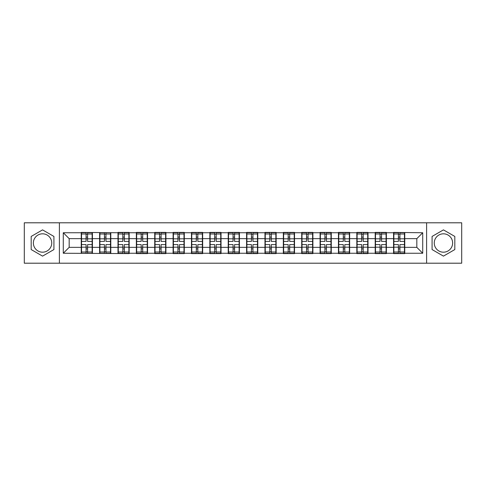 <?xml version="1.0" encoding="UTF-8"?>
<svg xmlns="http://www.w3.org/2000/svg" width="486" height="486" viewBox="0 0 486 486"><rect width="100%" height="100%" fill="white"/><g stroke="black" fill="none" stroke-linecap="round" stroke-linejoin="round"><path stroke-width="0.73" d="M443.445 233.815A9.185 9.185 0 0 0 434.259 243A9.185 9.185 0 0 0 443.445 252.185A9.185 9.185 0 0 0 452.63 243A9.185 9.185 0 0 0 443.445 233.815M42.555 252.185A9.185 9.185 0 0 1 33.37 243A9.185 9.185 0 0 1 42.555 233.815A9.185 9.185 0 0 1 51.741 243A9.185 9.185 0 0 1 42.555 252.185M426.605 263.199L461.7 263.199L461.7 222.801L426.605 222.801L426.605 263.199L59.395 263.199L59.395 222.801L24.3 222.801L24.3 263.199L59.395 263.199M426.605 222.801L59.395 222.801M416.83 247.356L416.83 238.644L404.759 238.644L404.759 247.356L416.83 247.356L422.717 253.249L422.717 232.751L393.569 232.399L393.569 238.644L386.388 238.644L386.388 247.356L393.569 247.356L393.569 238.644M422.717 253.249L404.759 253.249L404.759 253.601L393.569 253.601L393.569 253.249L386.388 253.249L386.388 253.601L375.198 253.601L375.198 253.249L368.011 253.249L368.011 253.601L356.827 253.601L356.827 253.249L349.641 253.249L349.641 253.601L338.45 253.601L338.45 253.249L331.27 253.249L331.27 253.601L320.08 253.601L320.08 253.249L312.899 253.249L312.899 253.601L301.709 253.601L301.709 253.249L294.522 253.249L294.522 253.601L283.338 253.601L283.338 253.249L276.151 253.249L276.151 253.601L264.967 253.601L264.967 253.249L257.78 253.249L257.78 253.601L246.59 253.601L246.59 253.249L239.41 253.249L239.41 253.601L228.22 253.601L228.22 253.249L221.033 253.249L221.033 253.601L209.849 253.601L209.849 253.249L202.662 253.249L202.662 253.601L191.478 253.601L191.478 253.249L184.291 253.249L184.291 253.601L173.101 253.601L173.101 253.249L165.92 253.249L165.92 253.601L154.73 253.601L154.73 253.249L147.55 253.249L147.55 253.601L136.359 253.601L136.359 253.249L129.173 253.249L129.173 253.601L63.283 253.249L63.283 232.751L81.241 232.751L81.241 238.644L69.17 238.644L69.17 247.356L81.241 247.356L81.241 238.644M393.569 232.751L386.388 232.751L386.388 232.399L375.198 232.399L375.198 232.751L368.011 232.751L368.011 232.399L356.827 232.399L356.827 232.751L349.641 232.751L349.641 232.399L338.45 232.399L338.45 232.751L331.27 232.751L331.27 232.399L320.08 232.399L320.08 232.751L312.899 232.751L312.899 232.399L301.709 232.399L301.709 232.751L294.522 232.751L294.522 232.399L283.338 232.399L283.338 232.751L276.151 232.751L276.151 232.399L264.967 232.399L264.967 232.751L257.78 232.751L257.78 232.399L246.59 232.399L246.59 232.751L239.41 232.751L239.41 232.399L228.22 232.399L228.22 232.751L221.033 232.751L221.033 232.399L209.849 232.399L209.849 232.751L202.662 232.751L202.662 232.399L191.478 232.399L191.478 232.751L184.291 232.751L184.291 232.399L173.101 232.399L173.101 232.751L165.92 232.751L165.92 232.399L154.73 232.399L154.73 232.751L147.55 232.751L147.55 232.399L136.359 232.399L136.359 232.751L129.173 232.751L129.173 232.399L117.989 232.399L117.989 232.751L81.241 232.399L81.241 232.751M393.569 247.356L393.569 253.249M386.388 247.356L386.388 253.249M386.388 232.751L386.388 238.644M368.011 247.356L375.198 247.356L375.198 238.644L368.011 238.644L368.011 253.249M375.198 247.356L375.198 253.249M375.198 232.751L375.198 238.644M368.011 232.751L368.011 238.644M349.641 247.356L356.827 247.356L356.827 238.644L349.641 238.644L349.641 253.249M356.827 247.356L356.827 253.249M356.827 232.751L356.827 238.644M349.641 232.751L349.641 238.644M331.27 247.356L338.45 247.356L338.45 238.644L331.27 238.644L331.27 253.249M338.45 247.356L338.45 253.249M338.45 232.751L338.45 238.644M331.27 232.751L331.27 238.644M312.899 247.356L320.08 247.356L320.08 238.644L312.899 238.644L312.899 253.249M320.08 247.356L320.08 253.249M320.08 232.751L320.08 238.644M312.899 232.751L312.899 238.644M294.522 247.356L301.709 247.356L301.709 238.644L294.522 238.644L294.522 253.249M301.709 247.356L301.709 253.249M301.709 232.751L301.709 238.644M294.522 232.751L294.522 238.644M276.151 247.356L283.338 247.356L283.338 238.644L276.151 238.644L276.151 253.249M283.338 247.356L283.338 253.249M283.338 232.751L283.338 238.644M276.151 232.751L276.151 238.644M257.78 247.356L264.967 247.356L264.967 238.644L257.78 238.644L257.78 253.249M264.967 247.356L264.967 253.249M264.967 232.751L264.967 238.644M257.78 232.751L257.78 238.644M239.41 247.356L246.59 247.356L246.59 238.644L239.41 238.644L239.41 253.249M246.59 247.356L246.59 253.249M246.59 232.751L246.59 238.644M239.41 232.751L239.41 238.644M221.033 247.356L228.22 247.356L228.22 238.644L221.033 238.644L221.033 253.249M228.22 247.356L228.22 253.249M228.22 232.751L228.22 238.644M221.033 232.751L221.033 238.644M202.662 247.356L209.849 247.356L209.849 238.644L202.662 238.644L202.662 253.249M209.849 247.356L209.849 253.249M209.849 232.751L209.849 238.644M202.662 232.751L202.662 238.644M184.291 247.356L191.478 247.356L191.478 238.644L184.291 238.644L184.291 253.249M191.478 247.356L191.478 253.249M191.478 232.751L191.478 238.644M184.291 232.751L184.291 238.644M165.92 247.356L173.101 247.356L173.101 238.644L165.92 238.644L165.92 253.249M173.101 247.356L173.101 253.249M173.101 232.751L173.101 238.644M165.92 232.751L165.92 238.644M147.55 247.356L154.73 247.356L154.73 238.644L147.55 238.644L147.55 253.249M154.73 247.356L154.73 253.249M154.73 232.751L154.73 238.644M147.55 232.751L147.55 238.644M129.173 247.356L136.359 247.356L136.359 238.644L129.173 238.644L129.173 253.249M136.359 247.356L136.359 253.249M136.359 232.751L136.359 238.644M129.173 232.751L129.173 238.644M110.802 247.356L117.989 247.356L117.989 238.644L110.802 238.644L110.802 253.249M117.989 247.356L117.989 253.249M117.989 232.751L117.989 238.644M110.802 232.751L110.802 238.644M92.431 247.356L99.612 247.356L99.612 238.644L92.431 238.644L92.431 253.249M99.612 247.356L99.612 253.249M99.612 232.751L99.612 238.644M92.431 232.751L92.431 238.644M81.241 247.356L81.241 253.249M69.17 247.356L63.283 253.249M63.283 232.751L69.17 238.644M404.759 247.356L404.759 253.249M404.759 232.751L404.759 238.644M422.717 232.751L416.83 238.644M42.555 229.878L31.189 236.439L31.189 249.561L42.555 256.122L53.922 249.561L53.922 236.439L42.555 229.878M432.078 249.561L443.445 256.122L454.811 249.561L454.811 236.439L443.445 229.878L432.078 236.439L432.078 249.561M81.539 238.826L86.071 238.826L86.071 232.697L81.539 232.697L81.539 244.592L86.071 244.592L86.071 247.174L87.602 247.161L87.602 244.592L92.133 244.592L92.133 232.697L87.602 232.697L87.602 233.991L92.133 233.991M86.071 237.119L87.602 237.119M87.602 234.167L86.071 234.167M81.539 241.408L86.071 241.408L86.071 238.826L87.602 238.839L87.602 241.408L92.133 241.408M81.539 233.991L86.071 233.991M86.071 251.833L87.602 251.833M86.071 248.881L87.602 248.881M81.539 253.303L86.071 253.303L86.071 252.009L81.539 252.009L81.539 253.303M81.539 244.592L81.539 247.174L86.071 247.174L86.071 252.009M81.539 247.174L81.539 252.009M92.133 244.592L92.133 253.303L87.602 253.303L87.602 252.009L92.133 252.009M92.133 247.174L87.602 247.174L87.602 252.009M92.133 238.826L87.602 238.826L87.602 233.991M99.909 238.826L104.441 238.826L104.441 232.697L99.909 232.697L99.909 244.592L104.441 244.592L104.441 247.174L105.972 247.161L105.972 244.592L110.51 244.592L110.51 232.697L105.972 232.697L105.972 233.991L110.51 233.991M104.441 237.119L105.972 237.119M105.972 234.167L104.441 234.167M99.909 241.408L104.441 241.408L104.441 238.826L105.972 238.839L105.972 241.408L110.51 241.408M99.909 233.991L104.441 233.991M104.441 251.833L105.972 251.833M104.441 248.881L105.972 248.881M99.909 253.303L104.441 253.303L104.441 252.009L99.909 252.009L99.909 253.303M99.909 244.592L99.909 247.174L104.441 247.174L104.441 252.009M99.909 247.174L99.909 252.009M110.51 244.592L110.51 253.303L105.972 253.303L105.972 252.009L110.51 252.009M110.51 247.174L105.972 247.174L105.972 252.009M110.51 238.826L105.972 238.826L105.972 233.991M118.28 238.826L122.812 238.826L122.812 232.697L118.28 232.697L118.28 244.592L122.812 244.592L122.812 247.174L124.343 247.161L124.343 244.592L128.881 244.592L128.881 232.697L124.343 232.697L124.343 233.991L128.881 233.991M122.812 237.119L124.343 237.119M124.343 234.167L122.812 234.167M118.28 241.408L122.812 241.408L122.812 238.826L124.343 238.839L124.343 241.408L128.881 241.408M118.28 233.991L122.812 233.991M122.812 251.833L124.343 251.833M122.812 248.881L124.343 248.881M118.28 253.303L122.812 253.303L122.812 252.009L118.28 252.009L118.28 253.303M118.28 244.592L118.28 247.174L122.812 247.174L122.812 252.009M118.28 247.174L118.28 252.009M128.881 244.592L128.881 253.303L124.343 253.303L124.343 252.009L128.881 252.009M128.881 247.174L124.343 247.174L124.343 252.009M128.881 238.826L124.343 238.826L124.343 233.991M136.651 238.826L141.189 238.826L141.189 232.697L136.651 232.697L136.651 244.592L141.189 244.592L141.189 247.174L142.72 247.161L142.72 244.592L147.252 244.592L147.252 232.697L142.72 232.697L142.72 233.991L147.252 233.991M141.189 237.119L142.72 237.119M142.72 234.167L141.189 234.167M136.651 241.408L141.189 241.408L141.189 238.826L142.72 238.839L142.72 241.408L147.252 241.408M136.651 233.991L141.189 233.991M141.189 251.833L142.72 251.833M141.189 248.881L142.72 248.881M136.651 253.303L141.189 253.303L141.189 252.009L136.651 252.009L136.651 253.303M136.651 244.592L136.651 247.174L141.189 247.174L141.189 252.009M136.651 247.174L136.651 252.009M147.252 244.592L147.252 253.303L142.72 253.303L142.72 252.009L147.252 252.009M147.252 247.174L142.72 247.174L142.72 252.009M147.252 238.826L142.72 238.826L142.72 233.991M155.028 238.826L159.56 238.826L159.56 232.697L155.028 232.697L155.028 244.592L159.56 244.592L159.56 247.174L161.091 247.161L161.091 244.592L165.623 244.592L165.623 232.697L161.091 232.697L161.091 233.991L165.623 233.991M159.56 237.119L161.091 237.119M161.091 234.167L159.56 234.167M155.028 241.408L159.56 241.408L159.56 238.826L161.091 238.839L161.091 241.408L165.623 241.408M155.028 233.991L159.56 233.991M159.56 251.833L161.091 251.833M159.56 248.881L161.091 248.881M155.028 253.303L159.56 253.303L159.56 252.009L155.028 252.009L155.028 253.303M155.028 244.592L155.028 247.174L159.56 247.174L159.56 252.009M155.028 247.174L155.028 252.009M165.623 244.592L165.623 253.303L161.091 253.303L161.091 252.009L165.623 252.009M165.623 247.174L161.091 247.174L161.091 252.009M165.623 238.826L161.091 238.826L161.091 233.991M173.399 238.826L177.931 238.826L177.931 232.697L173.399 232.697L173.399 244.592L177.931 244.592L177.931 247.174L179.462 247.161L179.462 244.592L184 244.592L184 232.697L179.462 232.697L179.462 233.991L184 233.991M177.931 237.119L179.462 237.119M179.462 234.167L177.931 234.167M173.399 241.408L177.931 241.408L177.931 238.826L179.462 238.839L179.462 241.408L184 241.408M173.399 233.991L177.931 233.991M177.931 251.833L179.462 251.833M177.931 248.881L179.462 248.881M173.399 253.303L177.931 253.303L177.931 252.009L173.399 252.009L173.399 253.303M173.399 244.592L173.399 247.174L177.931 247.174L177.931 252.009M173.399 247.174L173.399 252.009M184 244.592L184 253.303L179.462 253.303L179.462 252.009L184 252.009M184 247.174L179.462 247.174L179.462 252.009M184 238.826L179.462 238.826L179.462 233.991M191.77 238.826L196.301 238.826L196.301 232.697L191.77 232.697L191.77 244.592L196.301 244.592L196.301 247.174L197.832 247.161L197.832 244.592L202.37 244.592L202.37 232.697L197.832 232.697L197.832 233.991L202.37 233.991M196.301 237.119L197.832 237.119M197.832 234.167L196.301 234.167M191.77 241.408L196.301 241.408L196.301 238.826L197.832 238.839L197.832 241.408L202.37 241.408M191.77 233.991L196.301 233.991M196.301 251.833L197.832 251.833M196.301 248.881L197.832 248.881M191.77 253.303L196.301 253.303L196.301 252.009L191.77 252.009L191.77 253.303M191.77 244.592L191.77 247.174L196.301 247.174L196.301 252.009M191.77 247.174L191.77 252.009M202.37 244.592L202.37 253.303L197.832 253.303L197.832 252.009L202.37 252.009M202.37 247.174L197.832 247.174L197.832 252.009M202.37 238.826L197.832 238.826L197.832 233.991M210.14 238.826L214.678 238.826L214.678 232.697L210.14 232.697L210.14 244.592L214.678 244.592L214.678 247.174L216.209 247.161L216.209 244.592L220.741 244.592L220.741 232.697L216.209 232.697L216.209 233.991L220.741 233.991M214.678 237.119L216.209 237.119M216.209 234.167L214.678 234.167M210.14 241.408L214.678 241.408L214.678 238.826L216.209 238.839L216.209 241.408L220.741 241.408M210.14 233.991L214.678 233.991M214.678 251.833L216.209 251.833M214.678 248.881L216.209 248.881M210.14 253.303L214.678 253.303L214.678 252.009L210.14 252.009L210.14 253.303M210.14 244.592L210.14 247.174L214.678 247.174L214.678 252.009M210.14 247.174L210.14 252.009M220.741 244.592L220.741 253.303L216.209 253.303L216.209 252.009L220.741 252.009M220.741 247.174L216.209 247.174L216.209 252.009M220.741 238.826L216.209 238.826L216.209 233.991M228.517 238.826L233.049 238.826L233.049 232.697L228.517 232.697L228.517 244.592L233.049 244.592L233.049 247.174L234.58 247.161L234.58 244.592L239.112 244.592L239.112 232.697L234.58 232.697L234.58 233.991L239.112 233.991M233.049 237.119L234.58 237.119M234.58 234.167L233.049 234.167M228.517 241.408L233.049 241.408L233.049 238.826L234.58 238.839L234.58 241.408L239.112 241.408M228.517 233.991L233.049 233.991M233.049 251.833L234.58 251.833M233.049 248.881L234.58 248.881M228.517 253.303L233.049 253.303L233.049 252.009L228.517 252.009L228.517 253.303M228.517 244.592L228.517 247.174L233.049 247.174L233.049 252.009M228.517 247.174L228.517 252.009M239.112 244.592L239.112 253.303L234.58 253.303L234.58 252.009L239.112 252.009M239.112 247.174L234.58 247.174L234.58 252.009M239.112 238.826L234.58 238.826L234.58 233.991M246.888 238.826L251.42 238.826L251.42 232.697L246.888 232.697L246.888 244.592L251.42 244.592L251.42 247.174L252.951 247.161L252.951 244.592L257.483 244.592L257.483 232.697L252.951 232.697L252.951 233.991L257.483 233.991M251.42 237.119L252.951 237.119M252.951 234.167L251.42 234.167M246.888 241.408L251.42 241.408L251.42 238.826L252.951 238.839L252.951 241.408L257.483 241.408M246.888 233.991L251.42 233.991M251.42 251.833L252.951 251.833M251.42 248.881L252.951 248.881M246.888 253.303L251.42 253.303L251.42 252.009L246.888 252.009L246.888 253.303M246.888 244.592L246.888 247.174L251.42 247.174L251.42 252.009M246.888 247.174L246.888 252.009M257.483 244.592L257.483 253.303L252.951 253.303L252.951 252.009L257.483 252.009M257.483 247.174L252.951 247.174L252.951 252.009M257.483 238.826L252.951 238.826L252.951 233.991M265.259 238.826L269.791 238.826L269.791 232.697L265.259 232.697L265.259 244.592L269.791 244.592L269.791 247.174L271.322 247.161L271.322 244.592L275.86 244.592L275.86 232.697L271.322 232.697L271.322 233.991L275.86 233.991M269.791 237.119L271.322 237.119M271.322 234.167L269.791 234.167M265.259 241.408L269.791 241.408L269.791 238.826L271.322 238.839L271.322 241.408L275.86 241.408M265.259 233.991L269.791 233.991M269.791 251.833L271.322 251.833M269.791 248.881L271.322 248.881M265.259 253.303L269.791 253.303L269.791 252.009L265.259 252.009L265.259 253.303M265.259 244.592L265.259 247.174L269.791 247.174L269.791 252.009M265.259 247.174L265.259 252.009M275.86 244.592L275.86 253.303L271.322 253.303L271.322 252.009L275.86 252.009M275.86 247.174L271.322 247.174L271.322 252.009M275.86 238.826L271.322 238.826L271.322 233.991M283.63 238.826L288.168 238.826L288.168 232.697L283.63 232.697L283.63 244.592L288.168 244.592L288.168 247.174L289.699 247.161L289.699 244.592L294.23 244.592L294.23 232.697L289.699 232.697L289.699 233.991L294.23 233.991M288.168 237.119L289.699 237.119M289.699 234.167L288.168 234.167M283.63 241.408L288.168 241.408L288.168 238.826L289.699 238.839L289.699 241.408L294.23 241.408M283.63 233.991L288.168 233.991M288.168 251.833L289.699 251.833M288.168 248.881L289.699 248.881M283.63 253.303L288.168 253.303L288.168 252.009L283.63 252.009L283.63 253.303M283.63 244.592L283.63 247.174L288.168 247.174L288.168 252.009M283.63 247.174L283.63 252.009M294.23 244.592L294.23 253.303L289.699 253.303L289.699 252.009L294.23 252.009M294.23 247.174L289.699 247.174L289.699 252.009M294.23 238.826L289.699 238.826L289.699 233.991M302 238.826L306.538 238.826L306.538 232.697L302 232.697L302 244.592L306.538 244.592L306.538 247.174L308.069 247.161L308.069 244.592L312.601 244.592L312.601 232.697L308.069 232.697L308.069 233.991L312.601 233.991M306.538 237.119L308.069 237.119M308.069 234.167L306.538 234.167M302 241.408L306.538 241.408L306.538 238.826L308.069 238.839L308.069 241.408L312.601 241.408M302 233.991L306.538 233.991M306.538 251.833L308.069 251.833M306.538 248.881L308.069 248.881M302 253.303L306.538 253.303L306.538 252.009L302 252.009L302 253.303M302 244.592L302 247.174L306.538 247.174L306.538 252.009M302 247.174L302 252.009M312.601 244.592L312.601 253.303L308.069 253.303L308.069 252.009L312.601 252.009M312.601 247.174L308.069 247.174L308.069 252.009M312.601 238.826L308.069 238.826L308.069 233.991M320.377 238.826L324.909 238.826L324.909 232.697L320.377 232.697L320.377 244.592L324.909 244.592L324.909 247.174L326.44 247.161L326.44 244.592L330.972 244.592L330.972 232.697L326.44 232.697L326.44 233.991L330.972 233.991M324.909 237.119L326.44 237.119M326.44 234.167L324.909 234.167M320.377 241.408L324.909 241.408L324.909 238.826L326.44 238.839L326.44 241.408L330.972 241.408M320.377 233.991L324.909 233.991M324.909 251.833L326.44 251.833M324.909 248.881L326.44 248.881M320.377 253.303L324.909 253.303L324.909 252.009L320.377 252.009L320.377 253.303M320.377 244.592L320.377 247.174L324.909 247.174L324.909 252.009M320.377 247.174L320.377 252.009M330.972 244.592L330.972 253.303L326.44 253.303L326.44 252.009L330.972 252.009M330.972 247.174L326.44 247.174L326.44 252.009M330.972 238.826L326.44 238.826L326.44 233.991M338.748 238.826L343.28 238.826L343.28 232.697L338.748 232.697L338.748 244.592L343.28 244.592L343.28 247.174L344.811 247.161L344.811 244.592L349.349 244.592L349.349 232.697L344.811 232.697L344.811 233.991L349.349 233.991M343.28 237.119L344.811 237.119M344.811 234.167L343.28 234.167M338.748 241.408L343.28 241.408L343.28 238.826L344.811 238.839L344.811 241.408L349.349 241.408M338.748 233.991L343.28 233.991M343.28 251.833L344.811 251.833M343.28 248.881L344.811 248.881M338.748 253.303L343.28 253.303L343.28 252.009L338.748 252.009L338.748 253.303M338.748 244.592L338.748 247.174L343.28 247.174L343.28 252.009M338.748 247.174L338.748 252.009M349.349 244.592L349.349 253.303L344.811 253.303L344.811 252.009L349.349 252.009M349.349 247.174L344.811 247.174L344.811 252.009M349.349 238.826L344.811 238.826L344.811 233.991M357.119 238.826L361.657 238.826L361.657 232.697L357.119 232.697L357.119 244.592L361.657 244.592L361.657 247.174L363.188 247.161L363.188 244.592L367.72 244.592L367.72 232.697L363.188 232.697L363.188 233.991L367.72 233.991M361.657 237.119L363.188 237.119M363.188 234.167L361.657 234.167M357.119 241.408L361.657 241.408L361.657 238.826L363.188 238.839L363.188 241.408L367.72 241.408M357.119 233.991L361.657 233.991M361.657 251.833L363.188 251.833M361.657 248.881L363.188 248.881M357.119 253.303L361.657 253.303L361.657 252.009L357.119 252.009L357.119 253.303M357.119 244.592L357.119 247.174L361.657 247.174L361.657 252.009M357.119 247.174L357.119 252.009M367.72 244.592L367.72 253.303L363.188 253.303L363.188 252.009L367.72 252.009M367.72 247.174L363.188 247.174L363.188 252.009M367.72 238.826L363.188 238.826L363.188 233.991M375.49 238.826L380.028 238.826L380.028 232.697L375.49 232.697L375.49 244.592L380.028 244.592L380.028 247.174L381.559 247.161L381.559 244.592L386.091 244.592L386.091 232.697L381.559 232.697L381.559 233.991L386.091 233.991M380.028 237.119L381.559 237.119M381.559 234.167L380.028 234.167M375.49 241.408L380.028 241.408L380.028 238.826L381.559 238.839L381.559 241.408L386.091 241.408M375.49 233.991L380.028 233.991M380.028 251.833L381.559 251.833M380.028 248.881L381.559 248.881M375.49 253.303L380.028 253.303L380.028 252.009L375.49 252.009L375.49 253.303M375.49 244.592L375.49 247.174L380.028 247.174L380.028 252.009M375.49 247.174L375.49 252.009M386.091 244.592L386.091 253.303L381.559 253.303L381.559 252.009L386.091 252.009M386.091 247.174L381.559 247.174L381.559 252.009M386.091 238.826L381.559 238.826L381.559 233.991M393.867 238.826L398.399 238.826L398.399 232.697L393.867 232.697L393.867 244.592L398.399 244.592L398.399 247.174L399.929 247.161L399.929 244.592L404.461 244.592L404.461 232.697L399.929 232.697L399.929 233.991L404.461 233.991M398.399 237.119L399.929 237.119M399.929 234.167L398.399 234.167M393.867 241.408L398.399 241.408L398.399 238.826L399.929 238.839L399.929 241.408L404.461 241.408M393.867 233.991L398.399 233.991M398.399 251.833L399.929 251.833M398.399 248.881L399.929 248.881M393.867 253.303L398.399 253.303L398.399 252.009L393.867 252.009L393.867 253.303M393.867 244.592L393.867 247.174L398.399 247.174L398.399 252.009M393.867 247.174L393.867 252.009M404.461 244.592L404.461 253.303L399.929 253.303L399.929 252.009L404.461 252.009M404.461 247.174L399.929 247.174L399.929 252.009M404.461 238.826L399.929 238.826L399.929 233.991"/></g></svg>
